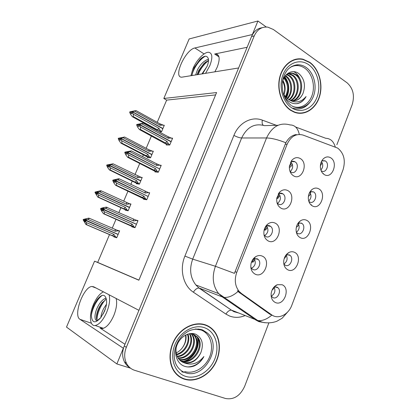<?xml version="1.0" encoding="UTF-8"?>
<svg xmlns="http://www.w3.org/2000/svg" width="420" height="420" viewBox="0 0 420 420"><rect width="100%" height="100%" fill="white"/><g stroke="black" fill="none" stroke-linecap="round" stroke-linejoin="round"><path stroke-width="0.63" d="M116.135 298.468C117.28 302.967 116.503 308.658 113.799 315.536C110.302 323.321 106.496 327.658 102.375 328.556L100.044 328.036L124.966 344.258M214.867 71.852L217.208 67.179C220.154 59.252 219.744 54.836 215.98 53.928L214.652 54.023L218.967 56.852M296.399 232.475L297.533 233.378C302.148 236.061 306.395 226.385 301.933 223.403L301.466 223.109L298.09 223.172M306.726 220.348C304.71 219.329 302.652 219.46 300.552 220.747C297.838 222.668 296.347 225.54 296.079 229.357C296.084 233.273 297.433 236.024 300.132 237.599C308.369 242.288 315.157 224.385 306.726 220.348M263.991 234.811L265.792 236.534C270.575 239.222 275.111 229.709 270.648 226.406L269.923 225.934C268.501 225.267 267.089 225.43 265.676 226.422M275.116 223.104C272.675 221.949 270.249 222.254 267.834 224.028C265.934 225.566 264.684 227.666 264.08 230.317C263.319 235.279 264.689 238.817 268.186 240.922C276.99 245.726 284.125 227.241 275.116 223.104M283.836 264.017L285.317 265.277C289.826 267.729 294.221 258.562 290.084 255.381L289.306 254.861L286.088 254.919C287.952 258.61 287.201 261.655 283.852 264.038M294.514 252.315C292.74 251.475 290.897 251.528 288.981 252.467C285.952 254.216 284.198 257.103 283.71 261.125C283.542 265.309 284.912 268.207 287.826 269.813C296.237 274.234 303.125 256.079 294.514 252.315M271.147 296.026L272.927 297.638C277.337 299.859 281.846 291.165 278.045 287.816L276.969 287.075L273.977 287.102M282.125 284.739L277.326 284.692C273.94 286.241 271.887 289.165 271.173 293.465C270.842 297.875 272.233 300.888 275.342 302.5C283.931 306.642 290.918 288.225 282.125 284.739M308.831 201.38L309.577 201.925C314.302 204.855 318.386 194.623 313.598 191.888L309.981 191.84M318.764 188.832C316.528 187.635 314.291 187.85 312.06 189.488C309.598 191.578 308.343 194.471 308.301 198.161C308.485 201.763 309.803 204.325 312.265 205.842C320.334 210.788 327.028 193.132 318.764 188.832M321.127 170.693L321.531 170.956C326.256 173.927 330.094 163.601 325.274 160.928L321.757 160.923M330.629 157.763C328.204 156.387 325.831 156.681 323.516 158.65C321.237 160.918 320.197 163.879 320.392 167.533C320.749 170.772 322.024 173.103 324.224 174.531C332.125 179.723 338.73 162.32 330.629 157.763M289.979 171.318L290.918 172.064C295.958 175.277 300.121 164.551 294.935 161.768L294.908 161.753C293.444 160.965 292 161.107 290.588 162.183M300.237 158.508C297.192 156.912 294.368 157.531 291.769 160.367L289.396 166.299C289.154 170.662 290.524 173.833 293.506 175.812C301.949 181.151 308.873 163.196 300.237 158.508M277.048 202.844L278.444 204.067C283.364 207.013 287.726 196.891 282.875 193.841L282.518 193.615C281.059 192.875 279.615 193.032 278.192 194.093M287.768 190.57C285.002 189.189 282.34 189.661 279.794 191.987L276.832 197.962C276.308 202.666 277.673 206.057 280.938 208.131C289.558 213.203 296.588 194.99 287.768 190.57M250.819 267.267L251.764 268.653L252.95 269.483C257.612 271.919 262.285 262.967 258.211 259.46L257.145 258.725L253.05 259.177M262.279 256.121C260.19 255.187 258.053 255.344 255.864 256.589C253.512 258.059 251.932 260.305 251.118 263.324C250.184 268.485 251.559 272.113 255.245 274.207C264.238 278.723 271.478 259.97 262.279 256.121M302.72 59.288L301.954 59.015M298.058 59.152L297.208 58.952M337.691 148.108L303.156 135.109C296.226 133.234 290.887 136.274 287.128 144.239L236.786 272.296C234.213 279.762 235.006 286.141 239.169 291.443L241.369 293.428L271.651 314.832C278.213 319.767 288.488 314.695 291.853 305.183L343.009 169.895C345.77 160.529 344.001 153.263 337.691 148.108M266.264 27.001L257.933 21L252.368 34.54L194.88 47.974C185.43 49.591 172.83 77.459 181.718 77.196L238.613 67.972L138.92 310.333L93.744 286.808L91.98 286.493C83.596 286.556 72.907 315.436 79.973 319.326L123.328 348.243L116.865 363.946L130.557 368.204M183.608 372.272L181.697 371.779M116.865 363.946L66.502 327.08L94.558 261.166L138.878 280.208L216.584 92.558L163.821 98.469L189.158 38.95L257.933 21M109.52 234.57L97.692 262.411L94.558 261.166M215.618 94.894L166.651 100.112L157.211 122.32M154.466 128.793L154.297 129.187M151.405 135.986L146.165 148.318M143.43 154.765L142.637 156.629M139.76 163.401L134.988 174.631M132.263 181.046L130.83 184.417M127.964 191.158L123.674 201.259M120.96 207.648L118.87 212.562M116.02 219.266L112.224 228.207M166.651 100.112L163.821 98.469M254.132 258.62C256.263 262.7 255.376 265.928 251.459 268.312M278.775 193.694C281.274 197.295 280.854 200.524 277.51 203.375M290.861 161.973C293.459 165.338 293.244 168.53 290.231 171.559M292.194 161.6L294.877 161.732M321.431 161.558C323.3 164.493 323.122 167.317 320.891 170.027M323.426 173.492L323.29 173.849M309.776 192.187C311.714 195.389 311.362 198.324 308.716 200.991M311.493 204.713L311.309 205.186M277.326 284.692L274.103 287.049C275.741 290.934 274.78 293.969 271.22 296.147M266.532 225.908C268.879 229.751 268.233 232.99 264.59 235.62M298 223.298C299.938 226.763 299.392 229.772 296.363 232.328M97.692 262.411L138.92 280.114M125.281 209.706L125.108 210.116L128.111 210.798L130.972 204.031L129.344 203.7M136.495 183.241L136.295 183.713L139.388 184.139L142.212 177.455L141.073 177.319M147.578 157.085L147.352 157.621L150.528 157.804L153.321 151.195L152.381 151.158M159.122 131.822L161.537 131.775L164.299 125.249L163.48 125.276M113.936 236.492L113.789 236.838L116.697 237.778L119.595 230.927L116.65 230.076M143.645 198.723L143.446 199.19L146.738 199.789L149.678 192.791L148.307 192.57M155.153 171.36L154.928 171.896L158.309 172.226L161.212 165.317L160.146 165.233M166.52 144.338L166.262 144.942L169.738 145.005L172.604 138.18L171.696 138.18M131.99 226.422L131.822 226.821L135.02 227.698L137.996 220.61L135.776 220.054M117.458 230.402L116.66 230.055M247.123 47.287L214.652 54.023M309.766 62.307L303.062 59.23C293.16 56.873 282.697 64.796 279.694 77.38C276.612 89.927 281.636 104.58 290.756 110.397L294.399 112.245C304.647 116.146 315.845 108.948 319.546 96.6C323.348 84.299 319.079 68.943 309.766 62.307M296.982 59.278L295.334 59.315M205.905 325.033C196.445 321.41 183.976 326.093 176.536 336.504C169.071 346.878 167.874 361.505 173.702 370.724C176.395 374.929 179.991 377.758 184.485 379.218C194.854 382.505 207.617 376.294 214.331 365.18C221.088 354.086 221.067 339.565 214.19 331.076C211.932 328.304 209.171 326.288 205.905 325.033M178.794 376.294L180.758 377.228M292.803 108.161C299.702 110.261 305.545 108.134 310.338 101.792M262.059 27.736C257.339 28.429 253.838 31.353 251.554 36.509L124.262 345.975C122.031 351.729 122.105 357.047 124.478 361.93C125.769 364.387 127.559 366.287 129.848 367.631M298.594 58.826L300.258 59.12M273.058 315.672L269.598 314.05L237.977 291.527C232.995 295.822 228.401 297.775 224.196 297.381L222.296 296.914L218.631 293.585C212.793 285.915 211.727 276.817 215.428 266.28L234.444 273.357L285.842 142.748C288.535 137.939 292.016 135.203 296.273 134.542M336.861 144.764L352.175 104.643C354.863 95.592 353.162 88.316 347.083 82.814L273.399 29.51L267.834 27.143C261.781 26.518 257.25 29.432 254.252 35.889L126.32 347.335C124.079 353.126 124.152 358.475 126.536 363.384C128.389 366.86 131.119 369.175 134.72 370.335L225.598 398.512C233.846 399.935 240.209 395.855 244.676 386.279L268.853 322.943M296.142 59.131L297.103 59.257M207.863 326.24L206.052 325.091M299.796 113.348L301.403 113.043M254.84 259.76L253.255 261.98L251.438 262.248M251.47 262.164L251.58 262.111C252.809 261.44 253.47 260.358 253.565 258.867M103.808 208.43L103.189 208.152L101.609 208.666L101.425 209.092L102.123 210.63L102.974 210.835L102.275 209.297L103.131 209.501L104.113 211.669L104.444 213.943L103.462 213.691L130.252 225.65M136.453 224.291L103.131 209.501M135.135 227.425L133.97 226.91L132.179 224.185L104.113 211.669M133.97 226.91L104.444 213.943M137.855 220.952L106.286 207.102L102.968 207.743L100.763 208.462L100.58 208.887L101.556 211.034L103.462 213.691M136.694 220.432L133.544 220.941L105.536 208.346L103.267 209.186L135.623 223.85L102.412 208.982L104.039 208.352L103.189 208.152M130.651 225.582L132.179 224.185M100.58 208.887L101.425 209.092M100.763 208.462L101.609 208.666M103.315 209.076L102.459 208.871M107.273 207.328L105.536 208.346M133.544 220.941L133.376 219.103M102.275 209.297L103.178 209.391M103.267 209.186L102.412 208.982M272.328 289.742L272.848 289.606L274.554 286.902M119.464 231.247L118.335 230.759L115.253 231.273L87.806 219.403L85.633 220.127L117.364 234.024L84.814 220.001L86.405 219.382L83.323 219.445L83.15 219.849L83.911 220.08L84.599 221.55L85.37 221.781L84.683 220.306L85.502 220.432L86.809 224.763L85.916 224.485L116.739 237.689M85.591 220.232L84.814 220.001M85.633 220.127L84.861 219.896M84.683 220.306L85.454 220.537M118.099 234.47L85.502 220.432M118.335 230.759L89.56 218.374L87.806 219.403M115.253 231.273L115.143 229.478M83.323 219.445L88.667 218.117L89.56 218.374M84.089 219.671L83.911 220.08M85.916 224.485L83.15 219.849M86.42 222.611L113.92 234.413L112.487 235.736L86.809 224.763M113.92 234.413L115.684 237.017L112.487 235.736M115.684 237.017L116.818 237.505M85.633 219.156L86.263 219.429M267.472 227.33L265.687 229.924L264.101 230.202M267.645 225.572L267.661 225.839M264.17 229.913C265.587 229.031 266.243 227.761 266.144 226.112M115.862 179.991L115.364 179.75L113.809 180.227L113.631 180.647L114.319 182.196L115.195 182.322L114.513 180.768L115.395 180.894L116.361 183.078L116.639 185.451L115.621 185.293L141.986 197.935M148.139 196.45L115.395 180.894M146.843 199.547L145.698 199.001L143.939 196.24L116.361 183.078M145.698 199.001L116.639 185.451M149.525 193.153L119.432 178.92L118.409 178.784L112.938 180.107L112.76 180.527L113.715 182.69L115.621 185.293M148.386 192.607L145.288 193.037L117.763 179.797L115.532 180.579L147.457 196.119M115.579 180.469L114.692 180.348L116.251 179.87L115.364 179.75M142.391 197.689L143.939 196.24M112.76 180.527L113.631 180.647M112.938 180.107L113.809 180.227M119.432 178.92L117.763 179.797M145.288 193.037L145.084 191.294M115.285 180.763L114.692 180.348M114.513 180.768L115.442 180.784M115.532 180.579L114.644 180.458M279.919 195.358L277.94 198.324L276.743 198.587M279.993 193.232L280.04 193.51M276.822 198.02C278.266 196.875 278.828 195.489 278.502 193.862M127.764 151.903L125.858 152.15L125.685 152.565L126.352 154.13L127.265 154.172L126.593 152.607L127.507 152.649L128.447 154.849L128.678 157.322L127.627 157.259L153.568 170.557M159.684 168.95L127.507 152.649M158.398 172.011L157.274 171.444L155.552 168.646L128.447 154.849M157.274 171.444L153.988 170.147L128.678 157.322M161.049 165.701L156.65 163.832L131.439 150.869L124.955 152.114L124.782 152.523L125.717 154.707L127.627 157.259M159.931 165.123L156.881 165.48L129.833 151.609L127.638 152.339L159.212 168.709M127.685 152.234L126.772 152.192L128.299 151.751L127.391 151.715M153.988 170.147L155.552 168.646M124.782 152.523L125.685 152.565M124.955 152.114L125.858 152.15M131.439 150.869L129.833 151.609M156.881 165.48L156.65 163.832M127.166 152.523L126.772 152.192M126.593 152.607L127.549 152.539M127.638 152.339L126.725 152.297M292.183 163.832C291.779 165.543 291.055 166.656 290.01 167.176L289.338 167.349M289.385 166.43C290.756 165.076 291.186 163.637 290.671 162.115M139.524 124.168L137.755 124.43L137.582 124.84L138.238 126.415L139.178 126.378L138.516 124.798L139.461 124.761L140.385 126.982L140.564 129.544L139.487 129.57L164.992 143.514M171.087 141.797L139.461 124.761M169.816 144.816L168.714 144.223L167.018 141.388L140.385 126.982M168.714 144.223L165.443 142.942L140.564 129.544M172.436 138.584L168.068 136.705L143.293 123.176L136.826 124.472L136.652 124.877L137.571 127.076L139.487 129.57M171.334 137.981L168.336 138.264L141.755 123.785L139.592 124.457L171.166 141.603M139.634 124.352L138.695 124.394L140.201 123.989L139.262 124.026M165.443 142.942L167.018 141.388M136.652 124.877L137.582 124.84M136.826 124.472L137.755 124.43M143.293 123.176L141.755 123.785M168.336 138.264L168.068 136.705M138.983 124.677L138.695 124.394M171.166 141.608L170.73 141.603M138.516 124.798L139.503 124.656M139.592 124.457L138.647 124.498M284.314 258.232L284.855 258.106L286.781 254.651M130.83 204.367L129.722 203.852L126.688 204.298L99.698 191.825L97.514 192.602L129.565 207.359M97.514 192.602L96.758 192.344L98.28 191.867L97.477 191.72L95.167 192.045L94.988 192.449L95.786 192.596L96.458 194.082L97.256 194.24L96.584 192.749L97.43 192.796L98.333 194.996L98.669 197.237L97.75 197.048L127.244 210.599M129.565 207.365L96.71 192.449M97.561 192.497L96.758 192.344M96.584 192.749L97.382 192.901M129.481 207.553L97.43 192.796M129.722 203.852L101.388 190.922L99.698 191.825M126.688 204.298L126.546 202.587M95.167 192.045L100.459 190.759L101.388 190.922M95.96 192.192L95.786 192.596M97.75 197.048L94.988 192.449M98.333 194.996L125.37 207.396L123.921 208.772L98.669 197.237M125.37 207.396L127.103 210.042L123.921 208.772M127.103 210.042L128.215 210.551M97.477 191.72L97.991 191.956M296.373 227.131L296.688 227.041C297.974 226.296 298.673 224.905 298.783 222.878M142.065 177.812L140.973 177.272L137.986 177.644L111.442 164.588L109.337 165.207L140.81 180.768M109.295 165.307L108.507 165.128L110.008 164.687L109.179 164.619L106.859 164.981L106.691 165.38L107.51 165.454L108.171 166.95L108.995 167.029L108.334 165.532L109.211 165.501L110.093 167.716L110.386 170.047L109.431 169.948L137.944 183.939M108.974 165.48L108.465 165.233M140.81 180.773L140.196 180.695M109.337 165.207L108.507 165.128M108.334 165.532L109.163 165.606M140.732 180.957L109.211 165.501M140.973 177.272L113.069 163.81L111.442 164.588M137.986 177.644L137.812 176.022M106.859 164.981L113.069 163.81M107.683 165.055L107.51 165.454M109.431 169.948L107.614 167.475L106.691 165.38M110.093 167.716L136.684 180.71L135.219 182.133L110.386 170.047M136.684 180.71L138.385 183.388L135.219 182.133M138.385 183.388L139.482 183.918M109.179 164.619L109.583 164.813M296.835 225.582L297.413 224.291M308.395 196.392C309.866 195.521 310.595 193.909 310.58 191.562M153.163 151.567L152.093 151.006L149.147 151.31L123.044 137.681L120.929 138.348L151.924 154.492M120.929 138.348L120.115 138.248L121.59 137.844L120.734 137.844L118.414 138.248L118.246 138.642L119.091 138.642L119.742 140.149L120.593 140.154L119.947 138.647L120.845 138.542L121.711 140.768L121.958 143.189L120.976 143.173L148.775 157.705M120.445 138.542L120.073 138.348M151.924 154.502L151.463 154.481M120.976 138.248L120.115 138.248M119.947 138.647L120.803 138.647M151.846 154.681L120.845 138.542M152.093 151.006L148.942 149.772L124.614 137.03L123.044 137.681M149.147 151.31L148.942 149.772M118.414 138.248L124.614 137.03M119.264 138.248L119.091 138.642M120.976 143.173L119.149 140.753L118.246 138.642M121.711 140.768L147.866 154.34L146.381 155.809L121.958 143.189M147.866 154.34L149.536 157.048L146.381 155.809M149.536 157.048L150.612 157.605M120.734 137.844L121.028 137.996M308.779 194.554L309.33 193.069M320.366 165.926L322.161 162.713M164.131 125.638L163.076 125.055L160.178 125.291L134.505 111.101L132.421 111.72L162.907 128.525M132.421 111.72L131.581 111.694L133.035 111.321L132.153 111.395L129.833 111.841L129.665 112.229L130.536 112.156L131.171 113.673L132.048 113.61L131.413 112.088L132.342 111.914L133.192 114.151L133.392 116.655L132.379 116.723L157.033 130.426M131.833 111.956L131.539 111.794M162.902 128.536L162.529 128.546M132.468 111.62L131.581 111.694M131.413 112.088L132.3 112.014M162.829 128.714L132.342 111.914M163.076 125.055L159.947 123.832L136.012 110.57L134.505 111.101M160.178 125.291L159.947 123.832M129.833 111.841L136.012 110.57M130.704 111.767L130.536 112.156M132.379 116.723L130.552 114.35L129.665 112.229M133.192 114.151L158.912 128.284L157.416 129.801L133.392 116.655M158.912 128.284L160.55 131.024L157.416 129.801M160.55 131.024L161.606 131.602M320.691 163.679L321.043 162.509M205.538 73.379L209.827 65.672C212.825 57.645 212.457 53.182 208.724 52.295C204.356 51.765 196.418 60.128 192.906 68.733L190.916 75.768M197.075 74.765L198.786 70.408L203.884 63.53L208.551 60.338M195.631 75.002L197.536 69.626C200.66 63.987 204.304 60.512 208.472 59.194M201.915 73.973L206.976 66.533M202.577 73.862L207.134 66.16C208.782 61.997 208.987 59.12 207.743 57.514C206.288 55.33 203.726 55.949 200.056 59.377L194.114 67.615L201.673 57.965M191.825 75.621L194.114 67.615M191.945 75.6C192.78 69.615 199.185 59.53 205.317 56.217M198.098 74.597C200.461 68.864 203.947 64.181 208.546 60.548M197.279 74.729C199.07 70.114 201.752 65.993 205.333 62.36L205.874 61.845M103.42 291.848C99.687 293.669 96.353 297.906 93.419 304.558C88.856 314.947 89.628 326.413 95.177 325.521C99.288 324.602 103.115 320.197 106.675 312.296C109.499 305.135 110.292 299.297 109.058 294.782M97.277 320.497L96.673 319.363C95.96 316.297 96.831 312.207 99.293 307.104L101.724 303.245L106.302 299.098M100.732 317.714L97.356 320.481C94.159 321.31 94.08 313.63 97.844 306.584C100.306 301.922 103.063 299.093 106.123 298.095M103.042 314.155L105.609 308.133M100.847 317.562C101.068 314.858 101.992 311.887 103.619 308.647L106.46 304.258M94.5 303.839C92.699 307.829 91.644 311.708 91.345 315.483C91.99 323.111 95.12 323.852 100.737 317.714L104.559 311.062C106.439 306.348 107.021 302.416 106.323 299.266C104.937 293.89 101.913 293.958 97.256 299.471L94.5 303.839L97.692 298.914M91.345 315.483C92.143 308.642 97.309 298.709 102.26 295.375M96.994 320.114C96.789 314.176 101.02 304.08 105.887 299.318M96.416 317.541C97.083 312.385 99.146 307.256 102.596 302.159M104.023 312.275L105.021 309.897M290.136 67.426C295.082 64.706 299.959 64.953 304.757 68.166C311.955 73.206 315.294 85.045 312.344 94.521C309.477 104.039 300.794 109.51 292.934 106.449M283.558 94.6C284.886 97.603 286.729 99.928 289.102 101.577C291.779 103.373 294.604 104.034 297.57 103.561C301.177 102.685 304.017 100.343 306.086 96.548C300.877 102.627 294.987 103.556 288.409 99.341L290.671 100.454C296.116 101.792 300.216 99.467 302.972 93.482C305.797 85.549 304.495 78.986 299.066 73.794C292.981 68.702 284.151 73.148 282.361 82.257M309.671 62.554C318.885 69.116 323.111 84.31 319.352 96.485C315.693 108.707 304.616 115.831 294.478 111.983L290.855 110.145C281.831 104.386 276.859 89.88 279.919 77.464C282.891 65.011 293.249 57.178 303.051 59.519L309.671 62.554M299.801 113.064L298.174 113.206M285.553 75.663L286.351 76.188C292.593 80.472 293.564 92.915 287.532 98.737M285.175 76.052L285.526 76.293C291.58 80.472 292.756 92.384 287.096 98.39M287.107 74.424L289.679 75.758C296.714 80.441 296.646 95.072 289.238 99.834M286.708 74.692L288.844 75.862C295.675 80.446 295.895 94.532 288.818 99.598M288.724 73.61L290.141 73.873L293.055 75.317C300.836 80.441 299.628 97.088 290.918 100.532M288.314 73.778L292.21 75.427C299.806 80.435 298.888 96.6 290.498 100.396M288.409 99.341C286.12 97.913 284.319 95.708 283.012 92.726M284.839 76.43C287.269 73.636 290.173 72.634 293.559 73.416L296.478 74.87C304.952 80.467 302.563 98.973 292.598 100.873M289.979 73.258L292.698 73.532L295.617 74.986C303.923 80.456 301.833 98.506 292.178 100.821M284.156 77.516C289.086 83.344 289.627 89.88 285.779 97.13M283.831 78.12C288.162 83.695 288.666 89.864 285.338 96.621M302.972 93.482C300.946 97.855 297.906 100.333 293.853 100.91M282.881 80.377C285.411 84.882 285.779 89.649 283.983 94.673M282.608 81.27C284.855 85.465 285.28 89.87 283.868 94.479M293.743 59.803L295.386 59.598M306.086 96.548C303.781 100.517 300.662 102.889 296.725 103.672M293.764 71.657C297.119 73.484 299.507 76.734 300.941 81.401M284.534 76.892C288.976 83.276 289.548 90.184 286.241 97.613M284.734 76.587C289.427 83.113 290.015 90.206 286.498 97.86M195.127 329.075L201.085 330.01C210.158 333.322 214.1 345.649 209.774 356.528C205.574 367.447 193.935 374.572 184.653 371.511M183.897 362.675C191.242 364.145 196.886 360.822 200.823 352.711C203.921 344.038 202.225 337.89 195.731 334.257C189.105 331.433 180.023 336.73 176.888 345.371C173.649 353.987 177.119 363.568 184.196 366.151C187.341 367.29 190.633 367.243 194.072 366.004C198.272 364.114 201.547 360.953 203.9 356.528C198.103 363.673 191.436 365.72 183.897 362.675C181.724 361.94 179.891 360.538 178.395 358.47C176.279 355.257 175.56 351.582 176.237 347.445M205.795 325.311C209.034 326.555 211.769 328.556 214.006 331.301C220.804 339.707 220.82 354.081 214.132 365.054C207.485 376.052 194.854 382.19 184.595 378.935C180.159 377.491 176.605 374.693 173.943 370.54C168.168 361.421 169.344 346.946 176.731 336.677C184.086 326.371 196.429 321.731 205.795 325.311M204.015 324.429L205.947 325.369M189.787 333.622L193.473 334.163L197.836 337.444C205.517 346.673 192.848 365.673 181.083 360.99L180.511 360.775M192.754 333.795L197.111 337.071C204.787 346.29 192.14 365.253 180.385 360.57L180.201 360.507M200.823 352.711C196.639 360.685 190.764 363.867 183.188 362.25L181.508 361.51M187.903 334.079C191.205 341.423 185.278 353.099 176.626 354.774M187.415 334.246C190.218 341.407 184.637 352.328 176.479 354.254M189.703 333.637C195.227 341.381 187.819 356.302 177.35 356.654M189.278 333.716C194.208 341.413 187.189 355.483 177.151 356.213M191.425 333.68L192.119 334.519C198.823 342.662 189.667 359.656 178.248 358.255M191.006 333.643L191.415 334.157C197.983 342.153 189.294 358.817 178.007 357.877M192.25 333.485L192.707 333.779M193.037 334.016L194.953 335.969C202.235 344.747 191.042 362.975 179.309 359.62M192.644 333.911L194.245 335.606C201.374 344.221 190.717 362.145 179.03 359.3M185.84 334.924C186.606 339.234 185.488 343.46 182.485 347.597C180.773 349.965 178.678 351.734 176.195 352.916M185.498 335.102C186.223 339.497 185.215 343.66 182.485 347.597M178.967 376.042L177.109 374.881M203.9 356.528C200.051 363.106 194.67 366.576 187.761 366.938M197.075 336.53L197.269 337.155M197.337 337.391C200.025 346.091 193.473 358.606 184.065 361.169M197.547 337.071L197.626 337.334M197.857 338.247C200.025 346.616 193.93 358.255 185.183 361.116M100.044 328.036L101.624 328.571M204.083 53.944L194.88 47.974M241.369 293.428L239.39 292.719M236.786 272.296L234.98 271.73M271.651 314.832L269.598 314.05M295.622 135.156L293.785 135.166M287.128 144.239L285.164 144.212M91.392 323.216L79.973 319.326M244.991 315.609C239.71 317.777 234.565 317.914 229.556 316.019L225.908 314.092L193.373 292.194C183.215 285.679 179.277 269.399 184.905 256.09L233.919 135.387C238.917 122.609 251.769 115.978 262.358 120.146L276.36 125.312M271.714 315.205C266.789 319.337 262.148 321.116 257.791 320.549L231.94 310.306L234.859 311.866L237.935 312.743M244.802 312.417L245.648 312.175M295.633 127.008L325.747 138.285C330.43 138.448 333.601 141.335 335.265 146.953M264.92 322.728L258.83 321.625L255.822 320.008L222.296 296.914L199.432 288.151L231.472 310.175C229.451 310.086 227.598 311.393 225.908 314.092M299.303 134.447C297.932 128.168 294.856 124.997 290.089 124.929C279.935 122.099 272.087 126.446 266.543 137.965L241.652 137.981L192.701 259.13L215.428 266.28L266.543 137.965C271.609 138.08 278.04 139.671 285.842 142.748M254.252 35.889L251.554 36.509M126.32 347.335L124.262 345.975M184.905 256.09L192.701 259.13C189.163 269.062 190.228 277.673 195.883 284.97L198.986 288.041C197.017 288.031 195.148 289.417 193.373 292.194M278.093 125.265L264.432 125.643C254.567 122.976 246.976 127.087 241.652 137.981C239.384 137.828 236.806 136.962 233.919 135.387M262.358 120.146C261.854 122.567 262.148 124.267 263.235 125.26M238.534 308.102L240.088 308.338M130.158 225.608L134.61 227.582M264.127 230.108L265.361 230.018M141.839 197.867L145.367 199.537M276.764 198.424L277.709 198.392M153.379 170.462L156.518 172.053M289.343 167.213L289.884 167.213M164.777 143.399L167.69 144.968M291.827 66.334L298.431 64.775C301.187 64.88 303.781 65.782 306.206 67.483C313.976 72.928 317.284 86.042 313.551 95.96C309.923 105.945 299.954 110.67 291.842 105.871M308.789 64.785C317.704 71.08 321.363 86.258 316.89 97.524C312.548 108.88 300.914 113.894 291.758 107.867C282.534 102.013 278.324 86.184 283.106 74.482C287.752 62.685 299.943 58.322 308.789 64.785M185.43 372.719C181.031 371.228 177.791 368.193 175.718 363.605C173.087 356.711 173.927 349.225 178.232 341.135C180.863 336.908 184.159 333.664 188.123 331.391C191.173 329.537 197.957 328.219 202.676 329.978L207.212 332.887C223.02 345.481 204.598 379.895 185.43 372.719M195.773 329.012L202.356 329.947L207.212 332.887L201.716 329.884L195.531 329.033M204.803 327.826C215.36 331.721 219.907 346.091 214.883 358.774C210.005 371.511 196.471 379.89 185.614 376.367C174.678 373.034 169.433 358.129 174.841 344.883C180.085 331.58 194.323 323.736 204.803 327.826M298.342 222.821L300.552 220.747M265.75 226.306L267.834 224.028M286.156 254.83L288.981 252.467M308.952 201.721L309.325 201.768M310.427 191.184L312.06 189.488M322.208 160.697L325.091 160.823M322.387 159.931L323.516 158.65M290.236 171.964L290.819 172.006M291.532 161.59L294.908 161.753M291.239 161.075L291.769 160.367M277.31 203.668L277.967 203.763M278.555 193.499L279.794 191.987M253.312 259.009L255.864 256.589M297.455 59.005L298.536 58.832M239.169 291.443L237.3 290.776M254.583 258.484L258.211 259.46M279.337 193.426L282.875 193.841M310.574 191.567L313.598 191.888M274.927 286.823L278.045 287.816M286.933 254.615L290.084 255.381M267.02 225.719L270.648 226.406M298.814 222.868L301.933 223.403M96.096 288.036L91.98 286.493M215.98 53.928L218.484 55.571M238.25 312.869L234.003 311.714L231.472 310.175L198.986 288.041L195.883 284.97L218.631 293.585L257.791 320.549L262.474 322.25C267.477 323.295 272.276 322.959 276.869 321.253L282.151 318.224L288.094 311.514M126.536 363.384L124.478 361.93M238.891 308.343L239.642 308.359M213.57 330.781L214.19 331.076M253.255 261.986L251.58 262.117M272.848 289.606L272.281 289.679M265.687 229.929L264.149 230.003M277.94 198.329L276.775 198.345M290.01 167.176L289.343 167.165M284.855 258.106L284.34 258.148M296.688 227.041L296.389 227.057M200.618 58.931L200.067 59.367M205.333 62.36L203.884 63.53M95.177 325.521L103.43 328.319M97.514 299.15L97.256 299.471M102.17 302.668L101.724 303.245M291.218 105.462C285.028 100.8 282.035 93.466 282.235 83.454C282.796 78.13 284.503 73.668 287.364 70.067C288.934 67.883 294.047 64.617 298.431 64.775L291.664 66.423M294.478 111.983L293.816 112.019M289.296 73.988L290.141 73.873M292.698 73.532L293.559 73.416M198.261 328.986L198.655 329.18M191.415 334.157L192.119 334.519M194.245 335.606L194.953 335.969M197.111 337.071L197.836 337.444M173.943 370.54L173.371 370.178"/></g></svg>
